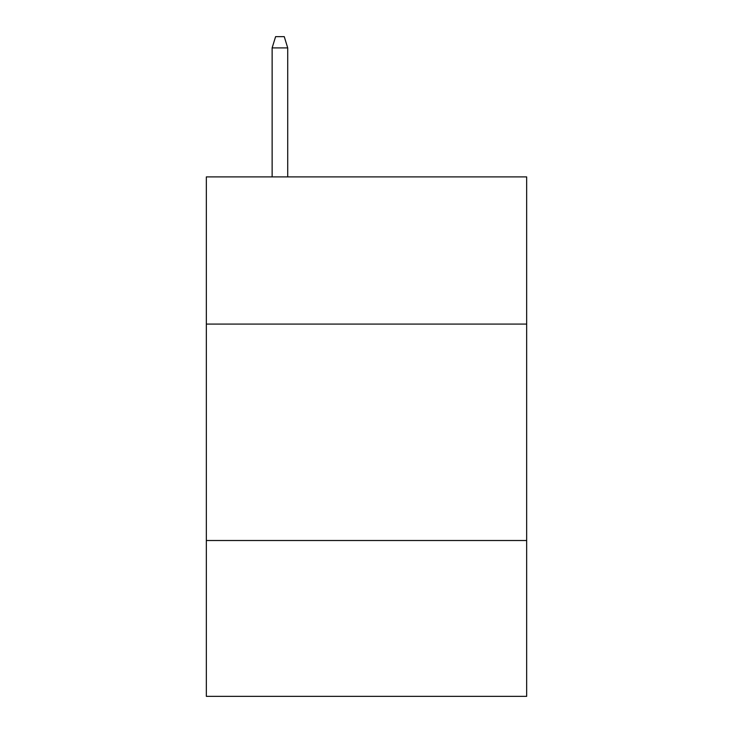 <?xml version="1.0" encoding="UTF-8"?>
<svg xmlns="http://www.w3.org/2000/svg" width="733" height="733" viewBox="0 0 733 733"><rect width="100%" height="100%" fill="white"/><g stroke="black" fill="none" stroke-linecap="round" stroke-linejoin="round"><path stroke-width="1.1" d="M526.66 324.078L526.66 176.9L206.339 176.9L206.339 324.078L526.66 324.078L526.66 696.35L206.339 696.35L206.339 324.078M526.66 540.514L206.339 540.514M287.721 176.9L287.721 47.902L272.135 47.902L272.135 176.9M272.135 47.902L275.599 36.65L284.257 36.65L287.721 47.902"/></g></svg>
